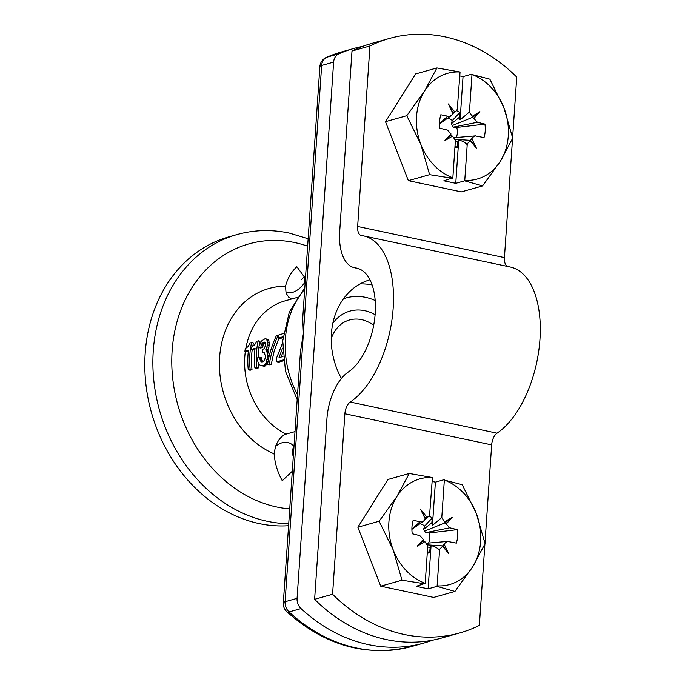 <?xml version="1.0" encoding="UTF-8"?>
<svg xmlns="http://www.w3.org/2000/svg" width="685" height="685" viewBox="0 0 685 685"><rect width="100%" height="100%" fill="white"/><g stroke="black" fill="none" stroke-linecap="round" stroke-linejoin="round"><path stroke-width="1.03" d="M454.943 591.438L436.953 586.377L437.133 585.88A54.894 45.236 74.3 0 0 472.676 566.812L485.066 543.693L476.315 513.459A54.894 45.236 74.3 0 0 444.342 480.065L462.221 484.723L476.315 513.459A54.894 45.236 74.3 0 1 472.676 566.812L454.943 591.438L433.682 597.431L380.714 586.189L357.861 527.219L387.984 479.474L409.253 473.481L396.863 496.599L379.13 521.225L357.861 527.219M409.253 473.481L432.415 477.539A54.894 45.236 -105.7 0 0 396.863 496.599A54.894 45.236 74.3 0 0 393.233 549.961A54.894 45.236 74.3 0 0 425.205 583.355L416.197 586.334L428.125 588.86L436.953 586.377M425.025 583.843L401.975 580.204L380.714 586.189M432.286 517.877L424.666 526.097L423.535 529.428L431.833 522.783L432.286 517.877A19.077 15.721 -105.7 0 0 428.861 516.199M420.068 523.717A12.852 10.592 -105.7 0 1 424.666 526.097M444.265 544.421L448.872 553.917L442.484 546.065L445.507 542.614L447.682 541.458L456.364 543.119A27.28 22.485 -105.7 0 0 457.289 529.651L429.101 532.999L425.616 532.673L423.535 529.428M427.063 517.355L425.162 517.928L425.282 518.999L420.676 509.503L427.063 517.355L428.604 516.481L429.615 514.88L432.415 477.539M379.13 521.225L393.233 549.961L401.975 580.204M444.231 479.654L435.395 482.146L432.149 481.452M424.897 541.664L417.268 546.159L423.313 539.386L423.013 541.004L424.897 541.664L427.757 545.936L425.205 583.355M425.282 518.999L423.544 521.216L421.455 522.03L413.175 520.3A27.28 22.485 -105.7 0 0 412.259 533.761L419.794 535.61L423.313 539.386M424.657 531.063L445.062 522.826L441.791 517.483L444.342 480.065M444.651 521.756L452.28 517.261L446.235 524.034L445.062 522.826M425.616 532.673L449.754 527.81L446.235 524.034M449.754 527.81L457.289 529.651M427.688 546.947L430.146 547.546L431.062 545.688C434.059 546.168 436.765 547.52 439.188 549.755L442.904 545.902L448.872 553.917M439.624 549.858L439.479 551.391L439.188 549.755M437.133 585.88L439.479 551.391M429.101 532.999A12.852 10.592 -105.7 0 1 429.7 538.787A12.852 10.592 -105.7 0 1 428.57 543.068M423.544 521.216L411.899 529.377M411.899 529.137L419.794 521.927M425.162 517.928L420.676 509.503M423.013 541.004L417.268 546.159M427.38 551.459L429.649 552.898A19.077 15.721 -105.7 0 1 427.269 553.086M430.146 547.546L429.649 552.898M441.791 517.483L432.44 525.446L431.833 522.783M445.044 522.826L452.28 517.261M435.395 482.146L432.44 525.446M431.062 545.688L428.125 588.86M482.591 185.909L464.601 180.84L464.772 180.352A54.894 45.236 74.3 0 0 500.324 161.283L512.714 138.165L503.963 107.922A54.894 45.236 74.3 0 0 471.991 74.537L489.869 79.186L503.963 107.922A54.894 45.236 74.3 0 1 500.324 161.283L482.591 185.909L461.322 191.894L408.354 180.66L385.509 121.682L415.632 73.946L436.902 67.952L424.512 91.071L406.779 115.697L385.509 121.682M436.902 67.952L460.063 72.002A54.894 45.236 -105.7 0 0 424.512 91.071A54.894 45.236 74.3 0 0 420.873 144.432A54.894 45.236 74.3 0 0 452.853 177.817L443.837 180.797L455.765 183.332L464.601 180.84M452.674 178.314L429.623 174.675L408.354 180.66M459.935 112.34L452.314 120.569L451.184 123.899L459.472 117.246L459.935 112.34A19.077 15.721 -105.7 0 0 456.51 110.67M447.716 118.18A12.852 10.592 -105.7 0 1 452.314 120.569M471.914 138.892L476.52 148.388L470.133 140.528L473.472 136.803L475.33 135.921L484.012 137.591A27.28 22.485 -105.7 0 0 484.929 124.122L456.749 127.461L453.264 127.136L451.184 123.899M454.712 111.826L452.811 112.4L452.931 113.462L448.324 103.966L454.712 111.826L456.253 110.953L457.263 109.343L460.063 72.002M406.779 115.697L420.873 144.432L429.623 174.675M471.871 74.126L463.043 76.609L459.798 75.924M452.545 136.135L444.916 140.622L450.961 133.849L450.662 135.476L452.545 136.135L455.397 140.399L452.853 177.817M452.931 113.462L451.364 115.551L449.103 116.501L440.823 114.763A27.28 22.485 -105.7 0 0 439.907 128.232L447.433 130.081L450.961 133.849M452.305 125.526L472.701 117.289L469.439 111.955L471.991 74.537M472.299 116.219L479.928 111.723L473.874 118.496L472.701 117.289L479.928 111.723M453.264 127.136L477.402 122.273L473.874 118.496M477.402 122.273L484.929 124.122M455.328 141.41L457.785 142.009L458.71 140.16C461.707 140.639 464.413 141.992 466.836 144.218L470.552 140.374L476.52 148.388M467.273 144.321L467.127 145.854L466.836 144.218M464.772 180.352L467.127 145.854M456.749 127.461A12.852 10.592 -105.7 0 1 457.349 133.25A12.852 10.592 -105.7 0 1 456.219 137.539M451.184 115.679L439.547 123.839M439.547 123.6L447.442 116.39M452.802 112.408L448.324 103.966M450.662 135.476L444.916 140.622M455.02 145.931L457.289 147.361A19.077 15.721 -105.7 0 1 454.917 147.549M457.785 142.009L457.289 147.361M469.439 111.955L460.089 119.909L459.472 117.246M463.043 76.609L460.089 119.909M458.71 140.16L455.765 183.332M432.792 640.132A164.674 135.707 -105.7 0 1 423.921 643.035A164.674 135.707 -105.7 0 1 301.032 608.571A10.977 9.051 -105.7 0 1 297.076 598.356L285.106 601.73L321.659 65.477A10.977 2.466 3.9 0 0 319.878 66.676L302.736 318.123L303.378 333.604L300.467 351.482L283.325 602.928A10.977 2.466 3.9 0 1 285.106 601.73A10.977 9.051 -105.7 0 0 289.061 611.945A10.977 3.708 132.8 0 1 286.818 611.722C325.324 645.955 367.04 657.514 411.95 646.409A164.674 135.707 -105.7 0 1 289.061 611.945L301.032 608.571M362.648 46.409A164.674 135.707 -105.7 0 0 353.563 48.558A164.674 135.707 -105.7 0 0 338.844 53.841A10.977 9.051 -105.7 0 0 333.629 62.104L297.076 598.356M341.413 378.48A68.611 56.547 -105.7 0 1 331.403 333.638A68.611 56.547 -105.7 0 1 369.943 279.814M375.106 314.706A43.908 36.185 74.3 0 0 332.833 323.311M304.328 276.92L296.87 266.73C291.373 271.765 287.589 278.256 285.517 286.21L286.005 292.332L286.741 294.173L288.65 297.102L291.493 299.054M288.591 525.72A148.2 122.135 -105.7 0 1 145.186 353.237A148.2 122.135 -105.7 0 1 228.867 236.856L236.942 234.578A148.2 122.135 -105.7 0 0 153.26 350.96A148.2 122.135 -105.7 0 0 267.296 521.302A148.2 122.135 -105.7 0 0 288.727 523.674M292.298 471.246L282.28 480.724C277.682 472.581 274.95 463.625 274.086 453.855L275.49 446.509C278.315 439.676 281.835 435.549 286.047 434.119A71.36 58.807 -105.7 0 1 245.358 351.345M295.004 431.601L286.047 434.119M259.127 345.916A71.36 58.807 -105.7 0 1 260.069 341.07L256.712 341.096L254.751 344.709L251.909 346.756A73.552 60.614 74.3 0 0 251.523 349.384L255.077 348.382A73.552 60.614 74.3 0 0 254.888 367.965L256.755 367.434L258.63 367.836A71.36 58.807 -105.7 0 1 258.211 362.485M258.125 357.681A71.36 58.807 -105.7 0 1 258.87 347.637M258.63 367.836L256.764 368.359L254.888 367.965M254.966 349.316L251.523 349.384M278.923 338.15L274.18 351.062L271.269 364.274L269.402 364.797L267.527 364.403L269.393 363.872L271.269 364.274M248.347 351.182L244.905 351.242A73.552 60.614 74.3 0 1 245.29 348.622L248.124 346.576L250.093 342.962L251.592 342.543A73.552 60.614 74.3 0 0 250.136 369.301L252.011 369.694A71.36 58.807 -105.7 0 1 252.243 349.53M252.748 346.37A71.36 58.807 -105.7 0 1 253.45 342.937L251.592 342.543M252.011 369.694L250.145 370.225L248.27 369.823L250.136 369.301M267.458 345.214L265.729 349.889L267.244 352.766L267.578 355.018A73.552 60.614 74.3 0 0 267.595 356.714L266.02 363.05L263.571 365.516L260.882 365.567L259.658 364.848L257.937 361.834L257.492 359.556A73.552 60.614 74.3 0 1 257.474 357.861L259.726 357.227A73.552 60.614 74.3 0 0 259.726 358.58L261.362 361.911L263.066 361.783L264.675 359.942L265.343 357.005A73.552 60.614 74.3 0 1 265.335 355.652L263.93 352.373L262.261 352.51A73.552 60.614 74.3 0 1 262.466 349.504L263.99 348.751L265.403 345.788A73.552 60.614 74.3 0 1 265.575 344.478L265.318 342.671L264.179 342.055L262.62 342.808L261.088 345.737A73.552 60.614 74.3 0 0 260.908 347.055L258.853 347.637A73.552 60.614 74.3 0 1 259.024 346.319L261.559 340.95L265.018 338.758L266.799 339.477L267.63 343.896A73.552 60.614 74.3 0 0 267.458 345.214L269.299 345.6L267.561 350.275L268.417 351.354L269.385 355.198M267.621 363.803L264.316 366.235L260.882 365.567M259.726 358.58L261.576 358.974A71.36 58.807 -105.7 0 1 261.567 357.621L259.726 357.227M261.576 358.974L262.775 361.86M264.333 352.826L262.261 352.51M265.3 342.654L263.793 344.007L262.929 346.13A71.36 58.807 -105.7 0 0 262.749 347.449L260.694 348.023L258.853 347.637M265.883 338.818L268.657 339.871L269.47 344.29A71.36 58.807 -105.7 0 0 269.299 345.6M283.479 360.832L278.752 362.168L276.877 361.766L283.359 359.942M282.991 337.671L280.268 338.441L278.418 338.048L283.085 336.729M282.691 352.766L281.201 357.022M331.223 338.784A35.492 29.249 -105.7 0 1 349.538 319.964A35.492 29.249 -105.7 0 1 373.659 325.384M267.527 364.403C269.059 354.505 272.039 344.889 276.457 335.539L279 335.153M260.908 347.055L262.749 347.449M261.088 345.737L262.929 346.13M260.557 361.098L262.415 361.492M259.949 359.89L261.79 360.284M261.953 343.613L263.793 344.007M262.62 342.808L264.47 343.194M263.571 365.516L265.446 365.918M264.992 364.403L266.867 364.805M263.425 342.269L265.275 342.663M264.179 342.055L264.898 342.209M258.211 340.676A73.552 60.614 74.3 0 0 256.755 367.434M283.479 333.561L279.078 334.802A73.552 60.614 74.3 0 0 278.418 338.048M267.287 340.565L269.136 340.959M266.799 339.477L268.657 339.871M261.422 344.701L263.263 345.094M266.02 363.05L267.681 363.41M267.578 355.018L269.333 355.387M267.244 352.766L269.077 353.152M276.877 361.766A73.552 60.614 74.3 0 1 276.56 357.981L282.622 342.885M263.006 352.296L264.059 352.518M278.333 335.008C273.906 344.358 270.935 353.982 269.393 363.872M267.296 359.205L268.417 359.437M267.595 356.714L268.948 356.996M282.537 348.134L279.009 357.638L282.982 356.525M244.905 351.242L248.458 350.24A73.552 60.614 74.3 0 0 248.27 369.823M266.825 361.072L268.049 361.329M262.441 365.833L264.316 366.235M266.576 350.96L268.417 351.354M265.729 349.889L267.561 350.275M266.148 349.119L267.989 349.504M267.082 346.918L268.914 347.304M267.63 343.896L269.47 344.29M267.689 342.312L269.539 342.697M350.24 402.044L497.027 433.185A87.826 45.655 -78 0 0 539.814 341.267A87.826 45.655 -78 0 0 510.282 267.022L363.504 235.888A87.826 45.655 -78 0 1 393.027 310.134A87.826 45.655 -78 0 1 350.24 402.044A10.977 5.703 -78 0 0 344.88 413.766L332.576 594.263A164.674 135.707 74.3 0 0 459.832 632.923L441.876 637.983A164.674 135.707 74.3 0 1 314.62 599.324L326.925 418.818A43.908 22.828 -78 0 1 348.382 371.955A54.894 28.53 -78 0 0 375.123 314.509A54.894 28.53 -78 0 0 356.662 268.109A54.894 28.53 -78 0 0 355.472 267.904L357.835 268.409M512.611 137.668L516.738 77.105A164.674 135.707 74.3 0 0 389.474 38.446L371.518 43.497A164.674 135.707 74.3 0 0 351.996 51.024L339.692 231.53A43.908 22.828 -78 0 0 354.522 267.741A43.908 22.828 -78 0 0 355.472 267.904M389.474 38.446A164.674 135.707 74.3 0 0 369.951 45.972L357.647 226.47A10.977 5.703 -78 0 0 361.355 235.529A10.977 5.703 -78 0 0 361.594 235.563A87.826 45.655 -78 0 1 363.504 235.888M512.551 138.524L504.434 257.603A10.977 5.703 -78 0 0 507.448 266.422M497.027 433.185A10.977 5.703 -78 0 0 491.667 444.899L484.963 543.196M459.832 632.923A164.674 135.707 74.3 0 0 479.363 625.396L484.903 544.061M351.996 51.024L369.951 45.972M314.62 599.324L332.576 594.263M333.629 62.104L321.659 65.477A10.977 9.051 74.3 0 1 326.873 57.206A164.674 135.707 -105.7 0 1 341.592 51.932L353.563 48.558M338.844 53.841L326.873 57.206A10.977 6.174 -113.7 0 0 326.42 57.369L341.592 51.932M360.019 283.941A68.611 56.547 -105.7 0 1 372.109 284.951M343.493 298.771A57.634 47.496 -105.7 0 1 365.627 297.358A57.634 47.496 -105.7 0 1 375.183 300.527M297.513 394.74A87.826 72.379 -105.7 0 1 304.705 289.233M289.738 508.878A135.998 112.083 -105.7 0 1 276.774 506.994A135.998 112.083 -105.7 0 1 172.132 350.686A135.998 112.083 -105.7 0 1 294.798 242.584A135.998 112.083 -105.7 0 1 307.642 246.18M274.086 453.855A87.629 72.216 -105.7 0 1 219.62 357.27A87.629 72.216 -105.7 0 1 285.517 286.21M245.821 348.417A71.36 58.807 -105.7 0 1 285.071 300.861L297.153 297.461M305.21 281.92L304.979 282.246A38.42 19.976 102 0 1 286.005 292.332M304.979 282.246A16.466 8.991 -144.7 0 1 305.304 275.635L301.546 279.54M294.002 446.295L293.805 446.089A38.42 19.976 -78 0 0 275.49 446.509M293.3 456.587A16.466 13.238 -43.4 0 1 293.805 446.089M357.647 226.47L504.434 257.603M344.88 413.766L491.667 444.899M448.23 541.373L426.507 543.248M428.322 516.73L425.214 519.144M442.827 545.894L427.414 544.883M475.878 135.844L454.155 137.711M455.97 111.193L452.862 113.607M470.475 140.356L455.063 139.355M423.921 643.035L411.95 646.409M304.791 288.025L289.353 311.915L282.734 340.839L285.482 371.296L297.179 399.655M308.147 238.748L289.258 233.063C271.474 229.329 254.032 229.835 236.942 234.578M305.673 275.122L305.304 275.635M283.325 602.928A10.977 10.977 0 0 0 286.818 611.722M326.42 57.369A10.977 10.977 0 0 0 319.878 66.676M358.238 268.529L354.522 267.741"/></g></svg>

